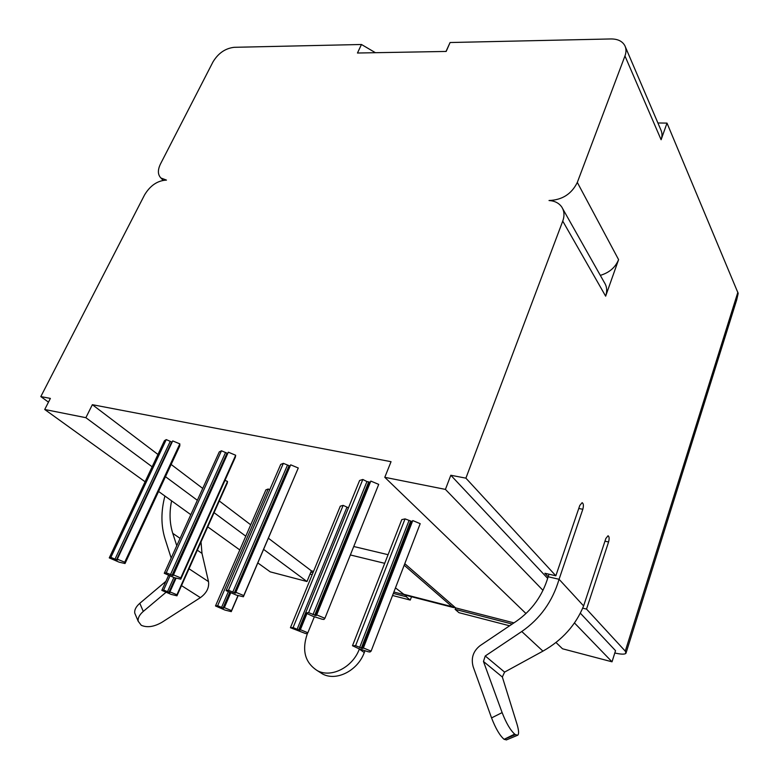 <?xml version="1.0" encoding="UTF-8"?>
<svg xmlns="http://www.w3.org/2000/svg" width="779" height="779" viewBox="0 0 779 779"><rect width="100%" height="100%" fill="white"/><g stroke="black" fill="none" stroke-linecap="round" stroke-linejoin="round"><path stroke-width="1.17" d="M392.538 595.487L410.251 600.073L411.516 596.753M312.184 574.688L310.023 574.123M509.602 625.79L458.967 612.684L455.111 609.334L455.637 607.883L404.788 563.675M410.251 600.073L406.21 596.733L406.677 595.507M403.61 594.523L393.872 592.021M313.548 571.387L311.376 570.822L268.404 538.231M312.992 572.721L310.831 572.156L311.376 570.822M406.21 596.733L393.337 593.423M512.192 624.047L455.111 609.334M513.945 622.869L455.637 607.883M388.078 554.697L353.754 546.507M157.952 454.459L92.35 404.691L391.048 461.694L384.787 477.303L445.422 489.397L450.817 475.258L465.9 478.15L555.846 575.778L544.872 573.256L548.153 576.762L549.02 574.211M250.721 524.812L219.288 500.975M202.725 488.414L171.146 464.459M371.106 651.137L420.193 523.673L412.753 520.567L362.751 648.479L355.594 645.694L352.488 645.733L359.187 648.849L368.126 651.741L369.986 652.013L371.106 651.137L363.384 647.953L362.751 648.479M411.974 521.502L405.051 518.882L401.779 519.632L352.488 645.733M348.456 507.82L343.149 505.367L340.306 506.165L290.421 627.708L305.456 633.502L307.101 633.746L307.851 632.772L300.373 629.685L299.126 630.153L293.079 627.572L290.421 627.708M227.254 483.146L227.526 481.441L224.975 480.38M269.748 489.748L268.239 488.998L265.902 489.855L215.491 605.955L224.927 610.054L231.266 611.632L231.538 610.609L224.333 607.649L223.476 608.195L217.633 605.702L215.491 605.955M324.911 618.292L378.711 484.382L370.814 481.081L316.186 615.576L308.62 612.645L305.611 612.888L312.807 616.257L322.136 619.217L323.967 619.451L324.911 618.292L316.693 614.894L316.186 615.576M370.132 482.211L366.948 481.568L362.819 479.465L359.606 480.487L298.63 630.016M290.148 466.095L283.352 463.339L280.713 464.42L226.066 590.609L236.378 595.117L243.389 596.763L243.759 595.565L235.862 592.303L235.638 593.082L234.868 592.975L228.471 590.239L226.066 590.609M243.389 596.763L298.279 467.994L290.694 464.829L235.862 592.303M172.12 442.16L166.258 439.599L164.418 440.729L109.255 557.891L119.06 562.146L125.03 563.519L124.718 562.214L117.317 559.166L117.532 559.965L116.908 559.935L110.861 557.365L109.255 557.891M179.764 445.939L179.842 443.874L172.704 440.904L117.317 559.166M235.336 457.254L235.677 455.248L228.335 452.18L173.162 575.535L166.248 572.847L164.272 573.295L174.321 577.677L180.767 579.177L180.767 577.921L173.142 574.766M227.75 453.475L221.47 450.788L219.269 451.908L164.272 573.295M152.148 466.796L85.875 417.69L92.35 404.691M257.839 562.935L270.225 571.854L306.975 581.524L263.623 549.399M245.784 536.186L214.069 512.679M197.35 500.293L165.46 476.67M306.975 581.524L310.831 572.156M556.002 642.5L562.506 648.78L612.021 661.809L615.537 650.679L580.336 613.18M455.423 607.698L452.015 606.656L404.194 565.223M453.738 607.601L404.768 595.01L395.469 587.882M48.473 402.159L40.82 396.579L50.382 398.41L44.724 409.491L85.875 417.69M547.676 578.398L450.817 475.258M614.806 652.997C621.038 654.409 624.748 654.506 625.956 653.289L625.274 651.137L586.529 609.09L582.692 608.165M307.569 633.152L307.257 633.921C301.677 650.494 305.037 662.725 317.306 670.631C331.143 678.295 352.712 667.34 359.333 649.073L359.382 648.936M364.952 650.816L364.28 652.559C357.736 670.719 336.294 681.586 322.506 673.942L318.913 671.654M562.72 208.733L604.416 282.631C606.938 286.575 607.347 291.093 605.643 296.166L562.75 221.1C564.668 215.725 564.327 211.012 561.727 206.971C558.952 203.046 554.716 200.894 549.02 200.515C562.185 200.018 571.62 193.99 577.317 182.422L624.962 55.961C626.365 52.135 626.326 48.707 624.855 45.679C622.353 41.18 617.737 38.94 611.009 38.95L450.077 42.524L446.172 51.443L357.464 53.021L361.456 44.491L234.158 47.315C225.326 48.347 218.276 53.196 213.018 61.853L160.484 163.97C157.572 170.036 157.718 174.71 160.922 178.002L166.463 180.095C157.543 180.572 150.24 185.499 144.582 194.886L40.82 396.579M562.75 221.1L465.9 478.15M605.643 296.166L618.594 259.641L577.317 182.422M600.317 275.367C609.295 272.689 615.391 267.45 618.594 259.641M625.342 46.837L660.826 129.801C662.267 132.781 662.364 136.091 661.108 139.733L667.009 123.111L657.904 122.965M555.846 575.778L579.79 505.444L582.127 502.669C583.529 503.487 583.753 505.688 582.819 509.281L578.748 508.483M586.529 609.09L608.584 541.95C609.451 538.591 609.275 536.527 608.048 535.757L605.848 538.484L583.617 605.926C575.72 625.157 562.165 640.221 542.934 651.137L504.588 672.102L485.249 655.986L521.764 631.506C540.159 618.75 552.593 601.339 559.069 579.284L582.819 509.281M626.131 652.734L736.7 299.896L738.18 293.381L667.009 123.111M375.429 52.699L361.456 44.491M450.077 42.524L446.007 51.443M583.617 605.926L559.069 579.284L548.153 576.762C542.603 595.526 532.008 610.356 516.37 621.243L480.088 645.655C473.145 651.156 470.837 658.197 473.184 666.795L491.559 717.907C495.6 728.404 499.777 735.542 504.11 739.329L515.416 734.646L517.733 735.22C519.096 734.022 518.824 730.244 516.925 723.895L502.348 677.009L483.467 661.478L502.124 712.61C506.214 723.107 510.401 730.264 514.676 734.091L504.11 739.329L506.486 739.875M485.249 655.986L483.467 661.478M171.176 558.056L165.002 538.727C160.941 525.474 160.912 511.248 164.914 496.028M135.692 615.322L134.757 613.131C134.319 609.918 135.994 606.646 139.811 603.306L165.927 581.29M166.024 592.293L143.287 611.418C139.451 614.767 137.747 618.039 138.185 621.233L141.262 625.294C147.143 627.855 154.028 626.861 161.925 622.304L200.398 597.629L181.507 585.613M180.095 538.367L172.763 533.333L176.775 545.709M172.763 533.333C169.608 523.313 169.218 512.475 171.594 500.839M504.588 672.102L502.348 677.009M200.398 597.629C206.62 593.072 209.317 587.726 208.509 581.621L201.985 553.392L201.021 541.902M515.416 734.646L514.676 734.091M612.021 661.809L574.464 622.947M542.982 590.365L445.422 489.397M525.981 613.54L384.787 477.303M239.805 549.955L207.74 526.857M190.826 514.685L158.575 491.461M145.098 481.763L44.724 409.491M412.753 520.567L363.384 647.953M405.051 518.882L355.594 645.694M161.828 590.375L171.049 594.367L176.95 595.818L176.921 594.757L169.929 591.874L169.939 592.566L169.316 592.468L163.619 590.044L161.828 590.375L168.624 575.311M343.149 505.367L293.079 627.572M306.955 613.521L300.373 629.685M314.288 616.89L307.851 632.772M169.988 575.934L163.619 590.044M176.083 578.174L169.929 591.874M227.526 481.441L176.921 594.757M230.75 592.78L224.333 607.649M237.994 595.565L231.538 610.609M268.239 488.998L217.633 605.702M370.814 481.081L316.693 614.894M362.819 479.465L308.62 612.645M283.352 463.339L228.471 590.239M298.279 467.994L243.759 595.565M166.258 439.599L110.861 557.365M179.842 443.874L124.718 562.214M235.677 455.248L180.767 577.921M221.47 450.788L166.248 572.847M452.015 606.656L402.957 594.065M364.28 652.559L359.333 649.073M384.709 563.324L350.355 554.96M624.962 55.961L661.108 139.733M737.879 292.232L625.274 651.137M608.584 541.95L604.952 541.191M502.124 712.61L491.559 717.907M143.287 611.418L139.811 603.306M542.934 651.137L521.764 631.506M208.509 581.621L189.024 568.767M201.985 553.392L197.321 550.188M408.897 520.83L359.635 647.573M410.494 521.414L361.281 648.196M411.02 521.521L361.807 648.352M346.928 507.256L297.052 629.413M306.079 613.112L299.126 630.153M306.809 613.453L299.964 630.26L306.799 613.443M173.853 577.541L167.446 591.797M175.353 577.969L168.887 592.342M175.781 578.086L169.316 592.468M227.293 483.048L176.95 595.818M238.14 595.614L231.266 611.632M228.354 591.67L221.518 607.484M229.805 592.342L223.018 608.058M230.233 592.537L223.476 608.195M366.948 481.568L312.963 614.68M368.623 482.172L314.706 615.332M369.168 482.279L315.252 615.488M287.383 465.375L232.717 592.206M288.98 465.959L234.362 592.838M289.476 466.056L234.868 592.975M170.153 441.527L114.951 559.234M171.633 442.063L116.47 559.819M172.071 442.151L116.908 559.935M179.852 445.763L125.03 563.519M235.385 457.137L180.767 579.177M225.433 452.774L170.406 574.766M226.971 453.329L171.993 575.369M227.439 453.427L172.461 575.496M322.506 673.942L317.306 670.631M163.123 180.319L160.922 178.002M506.301 739.953L517.402 735.357M138.253 621.389L134.825 613.287M411.964 521.521L362.741 648.488M370.103 482.259L316.157 615.605"/></g></svg>
